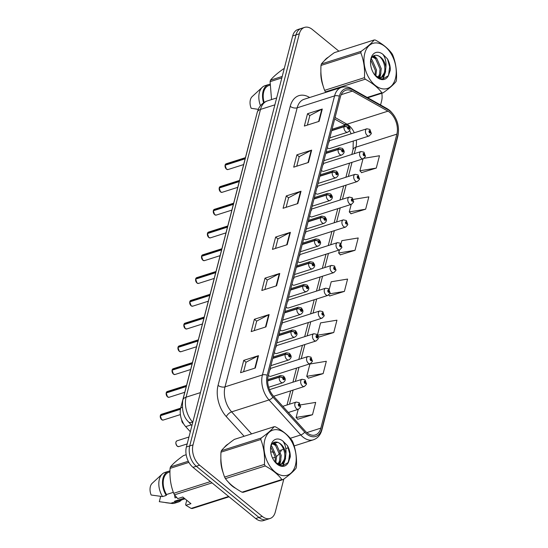<?xml version="1.0" encoding="UTF-8"?>
<svg xmlns="http://www.w3.org/2000/svg" width="548" height="548" viewBox="0 0 548 548"><rect width="100%" height="100%" fill="white"/><g stroke="black" fill="none" stroke-linecap="round" stroke-linejoin="round"><path stroke-width="0.82" d="M323.464 164.64A3.781 2.418 72.3 0 0 322.964 164.304M321.402 170.353A3.781 2.418 72.3 0 0 321.868 170.805A3.781 2.418 72.3 0 0 323.813 171.319L363.283 158.749A3.781 2.418 -107.7 0 1 361.338 158.228A3.781 2.418 -107.7 0 1 359.563 154.461A3.781 2.418 -107.7 0 1 360.988 151.543L363.995 152.166L365.42 156.303A2.521 1.295 -167.7 0 0 364.804 155.18A1.26 0.808 72.3 0 0 364.242 153.529A1.26 0.808 72.3 0 0 363.16 153.892A1.26 0.808 72.3 0 0 363.708 155.584A1.26 0.808 72.3 0 0 364.783 155.269L363.872 154.968L364.297 154.844M317.573 187.409A3.781 2.418 72.3 0 0 317.08 187.08M315.511 193.129A3.781 2.418 72.3 0 0 315.977 193.574A3.781 2.418 72.3 0 0 317.922 194.095L357.392 181.518A3.781 2.418 -107.7 0 1 355.447 181.004A3.781 2.418 -107.7 0 1 353.672 177.237A3.781 2.418 -107.7 0 1 355.097 174.319L358.104 174.942L359.529 179.08A2.521 1.295 -167.7 0 0 358.913 177.956A1.26 0.808 72.3 0 0 358.351 176.305A1.26 0.808 72.3 0 0 357.269 176.668A1.26 0.808 72.3 0 0 357.823 178.36A1.26 0.808 72.3 0 0 358.892 178.045L357.981 177.744L358.406 177.614M311.682 210.185A3.781 2.418 72.3 0 0 311.189 209.85M309.62 215.898A3.781 2.418 72.3 0 0 310.086 216.35A3.781 2.418 72.3 0 0 312.031 216.871L351.501 204.294A3.781 2.418 -107.7 0 1 349.556 203.774A3.781 2.418 -107.7 0 1 347.788 200.006A3.781 2.418 -107.7 0 1 349.206 197.095L352.213 197.712L353.645 201.849A2.521 1.295 -167.7 0 0 353.022 200.726A1.26 0.808 72.3 0 0 352.46 199.082A1.26 0.808 72.3 0 0 351.384 199.438A1.26 0.808 72.3 0 0 351.932 201.137A1.26 0.808 72.3 0 0 353.001 200.815L352.09 200.52L352.522 200.39M305.791 232.962A3.781 2.418 72.3 0 0 305.298 232.626M303.736 238.675A3.781 2.418 72.3 0 0 304.195 239.127A3.781 2.418 72.3 0 0 306.14 239.64L345.61 227.071A3.781 2.418 -107.7 0 1 343.665 226.55A3.781 2.418 -107.7 0 1 341.897 222.783A3.781 2.418 -107.7 0 1 343.315 219.864L346.322 220.488L347.754 224.625A2.521 1.295 -167.7 0 0 347.137 223.502A1.26 0.808 72.3 0 0 346.576 221.851A1.26 0.808 72.3 0 0 345.493 222.214A1.26 0.808 72.3 0 0 346.041 223.906A1.26 0.808 72.3 0 0 347.11 223.591L346.199 223.289L346.158 222.399L347.137 223.502M299.9 255.731A3.781 2.418 72.3 0 0 299.407 255.402M297.845 261.444A3.781 2.418 72.3 0 0 298.311 261.896A3.781 2.418 72.3 0 0 300.249 262.417L339.719 249.84A3.781 2.418 -107.7 0 1 337.774 249.326A3.781 2.418 -107.7 0 1 336.006 245.559A3.781 2.418 -107.7 0 1 337.424 242.641L340.431 243.264L341.863 247.395A2.521 1.295 -167.7 0 0 341.246 246.271A1.26 0.808 72.3 0 0 340.685 244.627A1.26 0.808 72.3 0 0 339.602 244.983A1.26 0.808 72.3 0 0 340.15 246.682A1.26 0.808 72.3 0 0 341.219 246.367L340.315 246.066L340.267 245.175L341.246 246.271M294.016 278.507A3.781 2.418 72.3 0 0 293.516 278.172M291.954 284.22A3.781 2.418 72.3 0 0 292.42 284.672A3.781 2.418 72.3 0 0 294.365 285.186L333.835 272.616A3.781 2.418 -107.7 0 1 331.889 272.096A3.781 2.418 -107.7 0 1 330.115 268.328A3.781 2.418 -107.7 0 1 331.54 265.41L334.547 266.033L335.972 270.171A2.521 1.295 -167.7 0 0 335.355 269.047A1.26 0.808 72.3 0 0 334.794 267.397A1.26 0.808 72.3 0 0 333.711 267.76A1.26 0.808 72.3 0 0 334.259 269.452A1.26 0.808 72.3 0 0 335.335 269.137L334.424 268.835L334.849 268.712M288.125 301.277A3.781 2.418 72.3 0 0 287.632 300.948M286.063 306.996A3.781 2.418 72.3 0 0 286.529 307.442A3.781 2.418 72.3 0 0 288.474 307.962L327.944 295.386A3.781 2.418 -107.7 0 1 325.998 294.872A3.781 2.418 -107.7 0 1 324.224 291.104A3.781 2.418 -107.7 0 1 325.649 288.186L328.656 288.81L330.081 292.947A2.521 1.295 -167.7 0 0 329.464 291.824A1.26 0.808 72.3 0 0 328.903 290.173A1.26 0.808 72.3 0 0 327.82 290.536A1.26 0.808 72.3 0 0 328.375 292.228A1.26 0.808 72.3 0 0 329.444 291.913L328.533 291.611L328.958 291.481M282.234 324.053A3.781 2.418 72.3 0 0 281.741 323.717M280.179 329.766A3.781 2.418 72.3 0 0 280.638 330.218A3.781 2.418 72.3 0 0 282.583 330.739L322.053 318.162A3.781 2.418 -107.7 0 1 320.107 317.641A3.781 2.418 -107.7 0 1 318.34 313.874A3.781 2.418 -107.7 0 1 319.758 310.963L322.765 311.579L324.197 315.716A2.521 1.295 -167.7 0 0 323.573 314.593A1.26 0.808 72.3 0 0 323.012 312.942A1.26 0.808 72.3 0 0 321.936 313.305A1.26 0.808 72.3 0 0 322.484 315.004A1.26 0.808 72.3 0 0 323.553 314.682L322.642 314.388L323.073 314.257M276.343 346.822A3.781 2.418 72.3 0 0 275.85 346.494M274.288 352.542A3.781 2.418 72.3 0 0 274.747 352.994A3.781 2.418 72.3 0 0 276.692 353.508L316.162 340.938A3.781 2.418 -107.7 0 1 314.216 340.418A3.781 2.418 -107.7 0 1 312.449 336.65A3.781 2.418 -107.7 0 1 313.867 333.732L316.874 334.355L318.306 338.493A2.521 1.295 -167.7 0 0 317.689 337.369A1.26 0.808 72.3 0 0 317.128 335.719A1.26 0.808 72.3 0 0 316.045 336.082A1.26 0.808 72.3 0 0 316.593 337.774A1.26 0.808 72.3 0 0 317.662 337.458L316.751 337.157L316.71 336.267L317.689 337.369M270.452 369.599A3.781 2.418 72.3 0 0 269.959 369.27M268.397 375.312A3.781 2.418 72.3 0 0 268.863 375.764A3.781 2.418 72.3 0 0 270.801 376.284L310.271 363.708A3.781 2.418 -107.7 0 1 308.325 363.194A3.781 2.418 -107.7 0 1 306.558 359.426A3.781 2.418 -107.7 0 1 307.976 356.508L310.983 357.132L312.415 361.262A2.521 1.295 -167.7 0 0 311.798 360.139A1.26 0.808 72.3 0 0 311.237 358.495A1.26 0.808 72.3 0 0 310.154 358.851A1.26 0.808 72.3 0 0 310.702 360.55A1.26 0.808 72.3 0 0 311.771 360.228L310.867 359.933L310.819 359.043L311.798 360.139M329.348 141.864A3.781 2.418 72.3 0 0 328.855 141.535M327.293 147.576A3.781 2.418 72.3 0 0 327.759 148.029A3.781 2.418 72.3 0 0 329.697 148.549L369.167 135.972A3.781 2.418 -107.7 0 1 367.222 135.459A3.781 2.418 -107.7 0 1 365.454 131.691A3.781 2.418 -107.7 0 1 366.872 128.773L369.879 129.397L371.311 133.527A2.521 1.295 -167.7 0 0 370.695 132.404A1.26 0.808 72.3 0 0 370.133 130.76A1.26 0.808 72.3 0 0 369.051 131.116A1.26 0.808 72.3 0 0 369.599 132.815A1.26 0.808 72.3 0 0 370.667 132.5L369.763 132.198L370.188 132.068M190.327 431.742L185.683 426.625A15.118 9.679 -107.7 0 1 180.737 407.87L252.258 131.315A15.118 9.679 -107.7 0 1 252.676 129.986M328.327 57.218A24.187 15.481 72.3 0 0 324.45 60.636A24.187 15.481 72.3 0 1 328.327 57.218M320.895 71.61A24.187 15.481 72.3 0 0 323.149 85.968A24.187 15.481 72.3 0 1 320.895 71.61M228.311 443.955A24.187 15.481 72.3 0 0 224.433 447.38A24.187 15.481 72.3 0 1 228.311 443.955M220.878 458.347A24.187 15.481 72.3 0 0 223.132 472.705A24.187 15.481 72.3 0 1 220.878 458.347M228.372 482.13A24.187 15.481 72.3 0 0 232.194 486.042A24.187 15.481 72.3 0 0 235.729 488.357A24.187 15.481 72.3 0 1 232.194 486.042A24.187 15.481 72.3 0 1 228.372 482.13M389.834 112.45A16.125 10.323 -107.7 0 1 396.875 134.137L320.847 428.132A16.125 10.323 -107.7 0 1 315.292 434.968A16.125 10.323 -107.7 0 1 305.236 431.07L273.486 396.074A16.125 10.323 -107.7 0 1 268.205 376.065L340.37 97.023A16.125 10.323 -107.7 0 1 345.918 90.194A16.125 10.323 -107.7 0 1 352.35 91.126L387.97 111.162A16.125 10.323 -107.7 0 1 389.834 112.45M390.162 111.169A17.687 11.323 72.3 0 0 388.121 109.764L352.494 89.721A17.687 11.323 72.3 0 0 339.356 96.201L267.191 375.236A17.687 11.323 72.3 0 0 272.979 397.184L304.736 432.187A17.687 11.323 72.3 0 0 321.854 428.961L397.889 134.966A17.687 11.323 72.3 0 0 390.162 111.169M338.911 51.197L312.319 29.469A15.118 9.679 72.3 0 0 304.537 27.4L297.9 29.517A15.118 9.679 72.3 0 0 292.694 35.921L186.382 446.99A15.118 9.679 72.3 0 0 192.985 467.328L255.663 518.531L258.978 517.47A15.118 9.679 72.3 0 0 266.76 519.545A15.118 9.679 72.3 0 1 258.978 517.47L196.307 466.266L258.978 517.47L262.3 516.415A15.118 9.679 72.3 0 0 270.075 518.483A15.118 9.679 72.3 0 0 275.281 512.079L283.83 479.034M186.382 446.99L189.704 445.935A15.118 9.679 72.3 0 0 196.307 466.266A15.118 9.679 72.3 0 1 189.704 445.935L296.016 34.86L189.704 445.935L193.026 444.88A15.118 9.679 72.3 0 0 199.63 465.211L262.3 516.415M301.222 28.455A15.118 9.679 72.3 0 0 296.016 34.86A15.118 9.679 72.3 0 1 301.222 28.455M297.783 419.261L312.497 414.726L315.689 402.39L300.585 404.89M308.414 378.154L323.128 373.62L326.32 361.283L309.942 363.995L306.75 376.325L308.524 378.271M319.046 337.047L333.759 332.513L336.952 320.176L320.573 322.888L317.456 334.944M361.57 172.62L376.284 168.078L379.476 155.748L364.194 158.276M350.939 213.727L365.653 209.185L368.845 196.855L353.426 199.404M340.308 254.834L355.022 250.292L358.214 237.962L341.836 240.668L341.014 243.853M329.677 295.941L344.391 291.406L347.583 279.069L331.204 281.775L329.232 289.399M287.981 462.992L290.193 454.415M380.565 104.969L381.593 101.01A15.118 9.679 72.3 0 0 381.798 93.27M304.537 27.4A15.118 9.679 72.3 0 0 299.338 33.805L193.026 444.88M265.944 326.896L251.19 331.595L254.375 319.265L269.13 314.559L265.944 326.896M255.313 368.003L240.558 372.702L243.744 360.372L258.498 355.673L255.313 368.003M297.838 203.575L283.083 208.274L286.268 195.937L301.023 191.238L297.838 203.575M308.469 162.461L293.714 167.167L296.9 154.831L311.654 150.131L308.469 162.461M319.1 121.355L304.346 126.061L307.531 113.724L322.286 109.025L319.1 121.355M276.576 285.789L261.821 290.488L265.006 278.158L279.761 273.452L276.576 285.789M287.207 244.682L272.452 249.381L275.637 237.051L290.392 232.345L287.207 244.682M275.637 237.051L277.946 238.935M275.493 248.408L277.966 238.859L289.919 232.544A4.028 2.171 14.5 0 1 290.392 232.345M265.006 278.158L267.314 280.042M264.862 289.515L267.335 279.973L279.288 273.651A4.028 2.171 14.5 0 1 279.761 273.452M307.531 113.724L309.839 115.607M307.387 125.088L309.86 115.539L321.813 109.223A4.028 2.171 14.5 0 1 322.286 109.025M296.9 154.831L299.208 156.721M296.756 166.195L299.229 156.646L311.182 150.33A4.028 2.171 14.5 0 1 311.654 150.131M286.268 195.937L288.577 197.828M286.125 207.302L288.597 197.753L300.551 191.437A4.028 2.171 14.5 0 1 301.023 191.238M243.744 360.372L246.052 362.255M243.6 371.729L246.073 362.187L258.026 355.864A4.028 2.171 14.5 0 1 258.498 355.673M254.375 319.265L256.683 321.149M254.231 330.622L256.704 321.08L268.657 314.758A4.028 2.171 14.5 0 1 269.13 314.559M344.391 291.406L329.773 293.817M328.793 294.961L329.786 296.057M355.022 250.292L338.643 253.005L339.438 249.929M338.643 253.005L340.418 254.95M365.653 209.185L349.275 211.898L351.22 204.383M349.275 211.898L351.049 213.843M376.284 168.078L359.906 170.791L362.995 158.838M359.906 170.791L361.68 172.736M333.759 332.513L317.628 335.177M318.046 335.945L319.155 337.164M323.128 373.62L306.75 376.325M312.497 414.726L296.119 417.432L298.215 409.342M296.119 417.432L297.893 419.378M255.663 518.531A15.118 9.679 72.3 0 0 263.437 520.6L270.075 518.483M369.763 132.198L369.715 131.308L370.695 132.404M370.667 132.5A2.521 1.418 16.8 0 1 371.236 133.815L369.167 135.972M369.742 132.178L370.195 132.034M225.139 164.989L226.18 163.784A3.021 1.939 72.3 0 0 225.166 164.955L225.255 165.126M225.098 165.243L245.155 158.79M331.656 130.698L344.055 126.746A2.521 1.295 12.3 0 1 347.555 127.403A1.26 0.808 72.3 0 0 348.117 129.054A1.26 0.808 72.3 0 0 349.199 128.691A1.26 0.808 72.3 0 0 348.644 126.999A1.26 0.808 72.3 0 0 347.576 127.314L348.487 127.616L348.535 128.506L347.555 127.403M347.576 127.314A2.521 1.418 -163.2 0 0 344.123 126.478A3.781 2.418 -107.7 0 1 345.391 125.013L332.026 129.266M331.725 130.431L344.123 126.478M225.166 164.955L245.209 158.571M363.872 154.968L363.824 154.077L364.804 155.18M364.783 155.269A2.521 1.418 16.8 0 1 365.345 156.584L363.283 158.749M363.851 154.954L364.31 154.81M357.981 177.744L357.933 176.853L358.913 177.956M358.892 178.045A2.521 1.418 16.8 0 1 359.461 179.36L357.392 181.518M357.96 177.723L358.419 177.579M352.09 200.52L352.042 199.623L353.022 200.726M353.001 200.815A2.521 1.418 16.8 0 1 353.57 202.13L351.501 204.294M352.069 200.5L352.528 200.356M346.213 223.296L346.631 223.166M347.11 223.591A2.521 1.418 16.8 0 1 347.679 224.906L345.61 227.071M346.178 223.276L346.637 223.125M219.248 187.759L220.289 186.56A3.021 1.939 72.3 0 0 219.275 187.731L219.371 187.902M219.207 188.012L239.264 181.559M325.765 153.474L338.164 149.522A2.521 1.295 12.3 0 1 341.664 150.179A1.26 0.808 72.3 0 0 342.226 151.823A1.26 0.808 72.3 0 0 343.308 151.467A1.26 0.808 72.3 0 0 342.76 149.768A1.26 0.808 72.3 0 0 341.685 150.09L342.596 150.385L342.644 151.275L341.664 150.179M341.685 150.09A2.521 1.418 -163.2 0 0 338.239 149.255A3.781 2.418 -107.7 0 1 339.5 147.782L326.135 152.043M325.841 153.2L338.239 149.255M219.275 187.731L239.318 181.347M213.357 210.535L214.398 209.329A3.021 1.939 72.3 0 0 213.391 210.507L213.48 210.672M213.323 210.788L233.373 204.336M319.881 176.244L332.28 172.298A2.521 1.295 12.3 0 1 335.773 172.949A1.26 0.808 72.3 0 0 336.335 174.6A1.26 0.808 72.3 0 0 337.417 174.237A1.26 0.808 72.3 0 0 336.869 172.545A1.26 0.808 72.3 0 0 335.801 172.86L336.705 173.161L336.753 174.052L335.773 172.949M335.801 172.86A2.521 1.418 -163.2 0 0 332.348 172.024A3.781 2.418 -107.7 0 1 333.609 170.558L320.251 174.812M319.95 175.976L332.348 172.024M213.391 210.507L233.427 204.123M207.466 233.304L208.507 232.105A3.021 1.939 72.3 0 0 207.5 233.277L207.589 233.448M207.432 233.564L227.482 227.112M313.99 199.02L326.389 195.067A2.521 1.295 12.3 0 1 329.882 195.725A1.26 0.808 72.3 0 0 330.444 197.376A1.26 0.808 72.3 0 0 331.526 197.013A1.26 0.808 72.3 0 0 330.978 195.314A1.26 0.808 72.3 0 0 329.91 195.636L330.821 195.931L330.869 196.828L329.882 195.725M329.91 195.636A2.521 1.418 -163.2 0 0 326.457 194.8A3.781 2.418 -107.7 0 1 327.718 193.334L314.36 197.588M314.059 198.753L326.457 194.8M207.5 233.277L227.536 226.893M364.763 53.409A23.68 15.159 72.3 0 0 375.106 85.262A23.68 15.159 72.3 0 0 395.45 78.474A23.68 15.159 72.3 0 0 385.1 46.621A23.68 15.159 72.3 0 0 364.763 53.409M367.201 97.448L381.86 92.783A27.208 17.42 72.3 0 0 383.052 92.872C389.183 88.509 393.519 84.728 396.046 81.536A27.208 17.42 72.3 0 0 396.238 80.816A27.208 17.42 72.3 0 0 396.423 80.083C396.992 71.178 395.786 62.869 392.8 55.17A27.208 17.42 72.3 0 0 391.984 53.629C388.217 48.519 382.682 43.998 375.366 40.052A27.208 17.42 72.3 0 0 374.181 39.963L334.376 52.642C328.273 56.971 323.943 60.753 321.381 63.979L361.187 51.293A27.208 17.42 72.3 0 0 360.988 52.012A27.208 17.42 72.3 0 0 360.81 52.752L321.005 65.431C320.416 74.268 321.628 82.577 324.622 90.345A27.208 17.42 72.3 0 0 325.437 91.886L365.242 79.207A27.208 17.42 72.3 0 1 364.434 77.658C365.016 68.822 363.81 60.52 360.81 52.752M381.86 92.783C378.093 87.673 372.558 83.152 365.242 79.207M321.381 63.979A27.208 17.42 72.3 0 0 321.183 64.698A27.208 17.42 72.3 0 0 321.005 65.431M375.798 76.117L376.538 70.103L372.071 59.876L371.092 59.081M375.01 75.268L375.366 70.48L370.777 60.136M378.271 78.035L380.613 74.254L381.223 68.61L376.757 58.383L372.777 56.444M377.764 77.72L379.442 74.624L380.052 68.986L375.586 58.759L372.332 56.917M378.339 78.076L380.75 77.823L382.696 76.768L385.299 72.761L385.908 67.116C384.504 60.383 381.442 56.465 376.736 55.369L376.538 55.348C373.722 55.033 371.818 56.56 370.825 59.931L370.599 60.992M380.154 77.98L381.524 77.138L384.127 73.131C386.683 66.287 381.785 55.732 376.736 55.369M378.894 78.371L380.75 77.823M370.982 58.492A14.077 9.015 72.3 0 0 370.585 60.801A14.077 9.015 72.3 0 0 375.312 75.638A14.077 9.015 72.3 0 0 388.402 75.638L390.306 70.137C390.354 66.246 389.416 62.513 387.491 58.937L382.881 54.3A14.077 9.015 72.3 0 0 370.982 58.492M375.106 75.391L382.367 79.268L388.402 75.638M382.881 54.3C385.36 57.766 386.374 62.04 385.908 67.116M383.052 92.872L367.735 97.749M324.622 90.345L364.434 77.658M361.187 51.293C367.283 46.964 371.619 43.182 374.181 39.963M379.291 78.097L380.011 75.713M374.62 56.917L373.462 55.917M382.49 79.275L384.696 74.22M388.498 75.494L389.676 66.829L387.491 58.937M371.784 59.616L371.167 58.896M379.545 78.665L379.778 78.131M379.819 78.042L380.942 73.069M376.462 58.129L373.948 55.656M382.949 79.255L385.628 71.576M264.746 440.147A23.68 15.159 72.3 0 0 275.089 471.999A23.68 15.159 72.3 0 0 295.427 465.211A23.68 15.159 72.3 0 0 285.083 433.358A23.68 15.159 72.3 0 0 264.746 440.147M283.028 479.61C289.166 475.246 293.495 471.472 296.03 468.273A27.208 17.42 72.3 0 0 296.221 467.554A27.208 17.42 72.3 0 0 296.399 466.821C296.975 457.916 295.769 449.607 292.783 441.907A27.208 17.42 72.3 0 0 291.968 440.366C288.2 435.256 282.665 430.735 275.349 426.789A27.208 17.42 72.3 0 0 274.164 426.7L234.359 439.38C228.256 443.716 223.927 447.49 221.365 450.716L261.17 438.037A27.208 17.42 72.3 0 0 260.971 438.756A27.208 17.42 72.3 0 0 260.793 439.489L220.988 452.169C220.399 461.012 221.611 469.314 224.605 477.082A27.208 17.42 72.3 0 0 225.42 478.623C229.16 483.706 234.695 488.234 242.038 492.2A27.208 17.42 72.3 0 0 243.223 492.289L283.028 479.61A27.208 17.42 72.3 0 1 281.843 479.521C278.076 474.41 272.534 469.889 265.225 465.944L225.42 478.623M224.605 477.082L264.417 464.396C264.999 455.559 263.794 447.257 260.793 439.489M264.417 464.396A27.208 17.42 72.3 0 0 265.225 465.944M221.365 450.716A27.208 17.42 72.3 0 0 221.166 451.436A27.208 17.42 72.3 0 0 220.988 452.169M275.781 462.861L276.521 456.84L272.055 446.62L271.075 445.819M274.986 462.005L275.349 457.217L270.753 446.873M278.254 464.773L280.597 460.991L281.206 455.354L276.74 445.127L272.76 443.181M277.747 464.457L279.425 461.361L280.035 455.724L275.569 445.497L272.315 443.654M278.322 464.814L280.734 464.567L282.679 463.505L285.282 459.498L285.892 453.854C284.487 447.12 281.425 443.202 276.719 442.106L276.521 442.085C273.705 441.77 271.801 443.298 270.808 446.668L270.582 447.73M280.138 464.718L281.508 463.875L284.111 459.875C286.666 453.025 281.768 442.476 276.719 442.106M278.877 465.108L280.734 464.567M270.965 445.229A14.077 9.015 72.3 0 0 270.568 447.538A14.077 9.015 72.3 0 0 275.295 462.375A14.077 9.015 72.3 0 0 288.385 462.375L290.289 456.874C290.337 452.984 289.399 449.25 287.474 445.682L282.864 441.037A14.077 9.015 72.3 0 0 270.965 445.229M275.089 462.128L282.35 466.012L288.385 462.375M282.864 441.037C285.344 444.503 286.357 448.778 285.892 453.854M242.038 492.2L281.843 479.521M261.17 438.037C267.266 433.701 271.603 429.927 274.164 426.7M279.268 464.834L279.994 462.45M274.603 443.654L273.445 442.661M282.473 466.012L284.679 460.957M288.481 462.238L289.659 453.566L287.474 445.682M271.76 446.36L271.15 445.634M279.528 465.403L279.761 464.875M279.802 464.779L280.925 459.806M276.445 444.866L273.932 442.394M282.932 465.992L285.611 458.313M281.836 77.912L270.096 81.652L271.541 99.578M284.241 68.616L283.467 68.863C277.37 73.192 273.041 76.973 270.472 80.193L282.213 76.453M270.472 80.193A27.208 17.42 72.3 0 0 270.096 81.652M269.979 85.159L268.91 85.502A15.118 9.679 72.3 0 0 264.15 102.414M269.993 84.255A16.125 10.323 72.3 0 0 268.609 84.543A16.125 10.323 72.3 0 0 263.588 102.784M268.609 84.543L264.917 85.714A16.125 10.323 72.3 0 0 262.314 87.248A16.125 10.323 72.3 0 0 260.499 105.682M262.314 87.248L252.217 96.551A10.076 6.453 72.3 0 0 251.162 108.278L258.266 109.353M212.035 482.891L174.517 494.844L177.73 498.618L182.785 497.009L190.944 503.674L185.888 505.29L191.129 508.421A27.208 17.42 72.3 0 0 192.321 508.51L229.064 496.803M185.888 505.29L185.662 504.489L186.752 500.255M184.183 498.153L174.668 501.187A15.118 9.679 72.3 0 0 178.073 501.043L185.019 498.831M174.668 501.187L174.435 502.084A16.125 10.323 72.3 0 0 178.381 502.009A16.125 10.323 72.3 0 0 181.498 499.954M174.435 502.084L170.743 503.263A16.125 10.323 72.3 0 0 171.675 503.434A16.125 10.323 72.3 0 0 174.689 503.18L178.381 502.009M170.743 503.263L159.304 501.68L160.68 496.378M174.531 494.837L175.038 497.885L176.593 497.392M191.129 508.421L228.653 496.467M188.916 462.389L170.079 468.389C169.496 477.226 170.702 485.528 173.702 493.296L210.453 481.589M173.702 493.296A27.208 17.42 72.3 0 0 174.517 494.844M186.183 454.73L183.45 455.6C177.353 459.93 173.024 463.711 170.455 466.93L188.3 461.252M170.455 466.93A27.208 17.42 72.3 0 0 170.079 468.389M169.962 471.897L168.894 472.239A15.118 9.679 72.3 0 0 166.503 494.522L173.353 492.337M169.976 470.992A16.125 10.323 72.3 0 0 168.592 471.28A16.125 10.323 72.3 0 0 166.27 495.419L166.503 494.522M168.592 471.28L164.9 472.451A16.125 10.323 72.3 0 0 162.297 473.986A16.125 10.323 72.3 0 0 162.585 496.591L166.27 495.419M162.297 473.986L152.2 483.288A10.076 6.453 72.3 0 0 151.145 495.015L162.585 496.591M340.322 246.073L340.74 245.936M341.219 246.367A2.521 1.418 16.8 0 1 341.788 247.682L339.719 249.84M340.294 246.045L340.746 245.901M334.862 268.678L334.403 268.821L334.636 268.013L335.355 269.047M335.335 269.137A2.521 1.418 16.8 0 1 335.897 270.452L333.835 272.616M328.971 291.447L328.512 291.591L328.485 290.721L329.464 291.824M329.444 291.913A2.521 1.418 16.8 0 1 330.012 293.228L327.944 295.386M201.575 256.08L202.623 254.875A3.021 1.939 72.3 0 0 201.609 256.053L201.698 256.217M201.541 256.334L221.591 249.881M308.099 221.789L320.498 217.844A2.521 1.295 12.3 0 1 323.998 218.494A1.26 0.808 72.3 0 0 324.56 220.145A1.26 0.808 72.3 0 0 325.642 219.782A1.26 0.808 72.3 0 0 325.087 218.09A1.26 0.808 72.3 0 0 324.019 218.405L324.93 218.707L324.978 219.597L323.998 218.494M324.019 218.405A2.521 1.418 -163.2 0 0 320.566 217.577A3.781 2.418 -107.7 0 1 321.834 216.104L308.469 220.365M308.168 221.522L320.566 217.577M201.609 256.053L221.645 249.669M195.691 278.85L196.732 277.651A3.021 1.939 72.3 0 0 195.718 278.822L195.807 278.994M195.65 279.11L215.707 272.657M302.208 244.566L314.607 240.613A2.521 1.295 12.3 0 1 318.107 241.271A1.26 0.808 72.3 0 0 318.669 242.922A1.26 0.808 72.3 0 0 319.751 242.559A1.26 0.808 72.3 0 0 319.196 240.867A1.26 0.808 72.3 0 0 318.128 241.182L319.039 241.483L319.087 242.374L318.107 241.271M318.128 241.182A2.521 1.418 -163.2 0 0 314.675 240.346A3.781 2.418 -107.7 0 1 315.943 238.88L302.578 243.134M302.277 244.298L314.675 240.346M195.718 278.822L215.761 272.438M189.8 301.626L190.841 300.427A3.021 1.939 72.3 0 0 189.827 301.599L189.923 301.77M189.759 301.88L209.816 295.427M296.317 267.342L308.716 263.389A2.521 1.295 12.3 0 1 312.216 264.047A1.26 0.808 72.3 0 0 312.778 265.691A1.26 0.808 72.3 0 0 313.86 265.335A1.26 0.808 72.3 0 0 313.312 263.636A1.26 0.808 72.3 0 0 312.237 263.951L313.148 264.252L313.196 265.143L312.216 264.047M312.237 263.951A2.521 1.418 -163.2 0 0 308.791 263.122A3.781 2.418 -107.7 0 1 310.052 261.649L296.687 265.91M296.393 267.068L308.791 263.122M189.827 301.599L209.87 295.214M323.08 314.223L322.621 314.367L322.854 313.566L323.573 314.593M323.553 314.682A2.521 1.418 16.8 0 1 324.121 315.997L322.053 318.162M316.765 337.164L317.182 337.034M317.662 337.458A2.521 1.418 16.8 0 1 318.23 338.774L316.162 340.938M316.73 337.143L317.189 336.993M310.874 359.94L311.291 359.803M311.771 360.228A2.521 1.418 16.8 0 1 312.339 361.55L310.271 363.708M310.846 359.913L311.298 359.769M306.483 384.169A2.521 1.295 -167.7 0 0 306.524 384.038A2.521 1.295 -167.7 0 0 305.907 382.915A1.26 0.808 72.3 0 0 305.346 381.264A1.26 0.808 72.3 0 0 304.263 381.627A1.26 0.808 72.3 0 0 304.818 383.319A1.26 0.808 72.3 0 0 305.887 383.004L304.976 382.703L304.928 381.812L305.907 382.915M304.983 382.71L305.4 382.579M305.887 383.004A2.521 1.418 16.8 0 1 306.448 384.319L304.387 386.484A3.781 2.418 -107.7 0 1 302.441 385.963A3.781 2.418 -107.7 0 1 300.667 382.196A3.781 2.418 -107.7 0 1 302.092 379.278L305.099 379.901L306.524 384.038M304.955 382.689L305.414 382.545M300.592 406.945A2.521 1.295 -167.7 0 0 300.633 406.815A2.521 1.295 -167.7 0 0 300.016 405.691A1.26 0.808 72.3 0 0 299.455 404.04A1.26 0.808 72.3 0 0 298.372 404.403A1.26 0.808 72.3 0 0 298.927 406.095A1.26 0.808 72.3 0 0 299.996 405.78L299.085 405.479L299.037 404.588L300.016 405.691M299.092 405.486L299.509 405.349M299.996 405.78A2.521 1.418 16.8 0 1 300.564 407.096L298.496 409.253A3.781 2.418 -107.7 0 1 296.55 408.74A3.781 2.418 -107.7 0 1 294.776 404.972A3.781 2.418 -107.7 0 1 296.201 402.054L299.208 402.677L300.633 406.815M299.064 405.458L299.523 405.315M183.909 324.402L184.95 323.197A3.021 1.939 72.3 0 0 183.943 324.375L184.032 324.539M183.875 324.656L203.924 318.203M290.433 290.111L302.832 286.166A2.521 1.295 12.3 0 1 306.325 286.816A1.26 0.808 72.3 0 0 306.887 288.467A1.26 0.808 72.3 0 0 307.969 288.104A1.26 0.808 72.3 0 0 307.421 286.412A1.26 0.808 72.3 0 0 306.353 286.727L307.257 287.029L307.305 287.919L306.325 286.816M306.353 286.727A2.521 1.418 -163.2 0 0 302.9 285.892A3.781 2.418 -107.7 0 1 304.161 284.426L290.803 288.68M290.502 289.844L302.9 285.892M183.943 324.375L203.979 317.991M178.018 347.172L179.059 345.973A3.021 1.939 72.3 0 0 178.052 347.144L178.141 347.316M177.984 347.432L198.034 340.979M284.542 312.887L296.941 308.935A2.521 1.295 12.3 0 1 300.434 309.593A1.26 0.808 72.3 0 0 300.996 311.237A1.26 0.808 72.3 0 0 302.078 310.88A1.26 0.808 72.3 0 0 301.53 309.182A1.26 0.808 72.3 0 0 300.462 309.504L301.373 309.798L301.421 310.695L300.434 309.593M300.462 309.504A2.521 1.418 -163.2 0 0 297.009 308.668A3.781 2.418 -107.7 0 1 298.27 307.202L284.912 311.456M284.611 312.62L297.009 308.668M178.052 347.144L198.088 340.76M172.127 369.948L173.175 368.742A3.021 1.939 72.3 0 0 172.161 369.921L172.25 370.085M172.093 370.201L192.143 363.749M278.651 335.657L291.05 331.711A2.521 1.295 12.3 0 1 294.55 332.362A1.26 0.808 72.3 0 0 295.112 334.013A1.26 0.808 72.3 0 0 296.194 333.65A1.26 0.808 72.3 0 0 295.639 331.958A1.26 0.808 72.3 0 0 294.571 332.273L295.482 332.574L295.53 333.465L294.55 332.362M294.571 332.273A2.521 1.418 -163.2 0 0 291.118 331.444A3.781 2.418 -107.7 0 1 292.385 329.971L279.021 334.232M278.72 335.39L291.118 331.444M172.161 369.921L192.197 363.536M166.243 392.717L167.284 391.519A3.021 1.939 72.3 0 0 166.27 392.69L166.359 392.861M166.202 392.978L186.258 386.525M272.76 358.433L285.159 354.481A2.521 1.295 12.3 0 1 288.659 355.138A1.26 0.808 72.3 0 0 289.221 356.789A1.26 0.808 72.3 0 0 290.303 356.426A1.26 0.808 72.3 0 0 289.748 354.734A1.26 0.808 72.3 0 0 288.68 355.049L289.591 355.351L289.639 356.241L288.659 355.138M288.68 355.049A2.521 1.418 -163.2 0 0 285.227 354.214A3.781 2.418 -107.7 0 1 286.494 352.748L273.13 357.001M272.829 358.166L285.227 354.214M166.27 392.69L186.313 386.306M160.352 415.494L161.393 414.295A3.021 1.939 72.3 0 0 160.379 415.466L160.475 415.637M160.311 415.747L180.443 409.274M267.664 380.956L279.268 377.257A2.521 1.295 12.3 0 1 282.768 377.915A1.26 0.808 72.3 0 0 283.33 379.559A1.26 0.808 72.3 0 0 284.412 379.202A1.26 0.808 72.3 0 0 283.864 377.504A1.26 0.808 72.3 0 0 282.789 377.819L283.7 378.12L283.748 379.01L282.768 377.915M282.789 377.819A2.521 1.418 -163.2 0 0 279.343 376.99A3.781 2.418 -107.7 0 1 280.603 375.517L267.684 379.634M267.664 380.709L279.343 376.99M160.379 415.466L180.477 409.061M182.272 407.376L180.737 407.87M191.218 424.864L185.683 426.625M396.875 134.137L355.933 147.179A16.125 10.323 72.3 0 0 356.316 140.069M354.275 132.787A16.125 10.323 72.3 0 0 348.891 125.492A16.125 10.323 72.3 0 0 347.021 124.211L335.075 117.484M281.473 449.97A25.194 16.125 -107.7 0 1 280.562 451.833M279.658 453.258A25.194 16.125 -107.7 0 1 276.48 456.402M275.336 457.073A25.194 16.125 -107.7 0 1 272.52 458.025M270.671 451.744A20.153 12.905 72.3 0 0 274.171 452.093M321.854 428.961A5.042 2.713 14.5 0 1 321.895 429.872L397.93 135.877C399.739 125.862 396.971 117.361 389.635 110.374L387.169 108.689A5.042 3.192 119.4 0 1 388.121 109.764M267.191 375.236A5.042 2.713 -165.5 0 0 262.417 374.942L334.581 95.9A5.042 2.713 14.5 0 1 339.356 96.201M272.979 397.184A5.042 2.247 137.8 0 1 269.02 399.951A20.153 12.905 -107.7 0 1 262.417 374.942L225.016 386.861A20.153 12.905 72.3 0 0 231.619 411.87L251.594 433.893M387.169 108.689L351.549 88.646A5.042 3.192 119.4 0 1 352.494 89.721M290.228 106.326A5.042 2.713 14.5 0 0 297.18 107.819L334.581 95.9A20.153 12.905 -107.7 0 1 341.52 87.365L304.119 99.284A20.153 12.905 72.3 0 0 297.18 107.819L225.016 386.861A5.042 2.713 14.5 0 1 218.063 385.367L290.228 106.326A25.194 16.125 -107.7 0 1 308.949 97.106L309.675 97.51M304.736 432.187A5.042 2.247 137.8 0 1 300.77 434.954L269.02 399.951L231.619 411.87A5.042 2.247 -42.2 0 0 226.317 416.624A25.194 16.125 -107.7 0 1 218.063 385.367M321.895 429.872C320.505 434.989 317.655 438.297 313.346 439.818A20.153 12.905 -107.7 0 1 300.77 434.954L290.296 438.29M397.93 135.877A5.042 2.713 -165.5 0 0 397.889 134.966M244.127 436.27L226.317 416.624M299.338 33.805L292.694 35.921M199.63 465.211L192.985 467.328M277.617 442.332L274.096 443.448M272.925 443.825L271.938 444.14M308.949 97.106A5.042 3.192 -60.6 0 0 308.914 97.749M320.847 428.132L306.818 432.605M289.46 404.198L293.118 390.073M295.351 381.429L299.009 367.297M301.242 358.652L304.894 344.528M307.133 335.883L310.785 321.751M313.024 313.107L316.676 298.975M318.909 290.33L322.567 276.206M324.8 267.561L328.458 253.429M330.691 244.785L334.342 230.66M336.582 222.015L340.233 207.884M342.473 199.239L346.124 185.108M348.357 176.463L352.015 162.338M354.248 153.693L355.933 147.179A9.069 4.884 14.5 0 0 353.028 149.707L353.275 141.035M387.97 111.162L347.021 124.211A9.069 5.74 -60.6 0 1 343.438 123.992L334.67 119.06M352.35 91.126L341.205 94.674M286.741 244.826L289.919 232.544M297.372 203.719L300.551 191.437M308.003 162.612L311.182 150.33M318.635 121.505L321.813 109.223M276.11 285.933L279.288 273.651M265.485 327.04L268.657 314.758M254.854 368.146L258.026 355.864M257.265 112.23A10.076 5.425 14.5 0 1 260.492 109.422L186.073 397.19A20.153 12.905 72.3 0 0 192.677 422.2A10.076 4.494 137.8 0 1 188.437 421.802C183.477 417.049 181.607 409.781 182.847 399.999L257.265 112.23L258.69 108.463C258.807 107.682 262.389 102.291 267.431 100.887A20.153 12.905 72.3 0 0 260.492 109.422L274.87 104.846M182.847 399.999A10.076 5.425 14.5 0 1 186.073 397.19L200.452 392.608M225.112 165.174A3.021 1.939 72.3 0 0 226.461 169.133A3.021 1.939 72.3 0 0 228.016 169.544L226.42 169.127L225.077 165.201M329.793 137.911L347.685 132.212A3.781 2.418 -107.7 0 1 345.74 131.698A3.781 2.418 -107.7 0 1 344.055 126.746M226.05 168.722A2.925 1.87 -107.7 0 1 225.05 165.592M219.221 187.943A3.021 1.939 72.3 0 0 220.57 191.903A3.021 1.939 72.3 0 0 222.125 192.321L220.529 191.903L219.193 187.978M323.902 160.687L341.794 154.988A3.781 2.418 -107.7 0 1 339.849 154.468A3.781 2.418 -107.7 0 1 338.164 149.522M220.159 191.499A2.925 1.87 -107.7 0 1 219.159 188.361M213.336 210.72A3.021 1.939 72.3 0 0 214.679 214.679A3.021 1.939 72.3 0 0 216.234 215.09L214.638 214.672L213.302 210.747M318.011 183.457L335.903 177.758A3.781 2.418 -107.7 0 1 333.958 177.244A3.781 2.418 -107.7 0 1 332.28 172.298M214.268 214.268A2.925 1.87 -107.7 0 1 213.268 211.138M207.445 233.496A3.021 1.939 72.3 0 0 208.788 237.448A3.021 1.939 72.3 0 0 210.343 237.866L208.747 237.448L207.411 233.523M312.12 206.233L330.012 200.534A3.781 2.418 -107.7 0 1 328.074 200.013A3.781 2.418 -107.7 0 1 326.389 195.067M208.377 237.044A2.925 1.87 -107.7 0 1 207.384 233.914M201.554 256.265A3.021 1.939 72.3 0 0 202.904 260.225A3.021 1.939 72.3 0 0 204.459 260.636L202.856 260.218L201.52 256.293M306.236 229.009L324.128 223.31A3.781 2.418 -107.7 0 1 322.183 222.789A3.781 2.418 -107.7 0 1 320.498 217.844M202.493 259.821A2.925 1.87 -107.7 0 1 201.493 256.683M195.663 279.042A3.021 1.939 72.3 0 0 197.013 283.001A3.021 1.939 72.3 0 0 198.568 283.412L196.972 282.994L195.629 279.069M300.345 251.779L318.237 246.079A3.781 2.418 -107.7 0 1 316.292 245.566A3.781 2.418 -107.7 0 1 314.607 240.613M196.602 282.59A2.925 1.87 -107.7 0 1 195.602 279.459M189.772 301.811A3.021 1.939 72.3 0 0 191.122 305.77A3.021 1.939 72.3 0 0 192.677 306.188L191.081 305.77L189.745 301.845M294.454 274.555L312.346 268.856A3.781 2.418 -107.7 0 1 310.401 268.335A3.781 2.418 -107.7 0 1 308.716 263.389M190.711 305.366A2.925 1.87 -107.7 0 1 189.711 302.229M182.751 422.994A2.925 1.87 -107.7 0 1 181.737 420.035A3.021 1.939 72.3 0 0 183.155 423.399A3.021 1.939 72.3 0 0 183.47 423.618M176.99 440.825A3.021 1.939 72.3 0 0 175.853 443.161A3.021 1.939 72.3 0 0 177.271 446.175A3.021 1.939 72.3 0 0 178.826 446.586L177.223 446.168C175.49 443.579 175.415 441.798 176.99 440.825L188.964 437.009M176.86 445.764A2.925 1.87 -107.7 0 1 175.86 442.633M183.888 324.587A3.021 1.939 72.3 0 0 185.231 328.547A3.021 1.939 72.3 0 0 186.786 328.958L185.19 328.54L183.854 324.615M288.563 297.324L306.455 291.625A3.781 2.418 -107.7 0 1 304.51 291.111A3.781 2.418 -107.7 0 1 302.832 286.166M184.82 328.136A2.925 1.87 -107.7 0 1 183.82 325.005M177.997 347.364A3.021 1.939 72.3 0 0 179.34 351.316A3.021 1.939 72.3 0 0 180.895 351.734L179.299 351.316L177.963 347.391M282.672 320.101L300.564 314.401A3.781 2.418 -107.7 0 1 298.626 313.881A3.781 2.418 -107.7 0 1 296.941 308.935M178.929 350.912A2.925 1.87 -107.7 0 1 177.936 347.781M172.106 370.133A3.021 1.939 72.3 0 0 173.456 374.092A3.021 1.939 72.3 0 0 175.011 374.503L173.408 374.085L172.072 370.16M276.788 342.877L294.68 337.178A3.781 2.418 -107.7 0 1 292.735 336.657A3.781 2.418 -107.7 0 1 291.05 331.711M173.045 373.688A2.925 1.87 -107.7 0 1 172.045 370.551M166.215 392.909A3.021 1.939 72.3 0 0 167.565 396.868A3.021 1.939 72.3 0 0 169.12 397.279L167.524 396.862L166.181 392.937M270.897 365.646L288.789 359.947A3.781 2.418 -107.7 0 1 286.844 359.433A3.781 2.418 -107.7 0 1 285.159 354.481M167.154 396.457A2.925 1.87 -107.7 0 1 166.154 393.327M160.324 415.679A3.021 1.939 72.3 0 0 161.674 419.638A3.021 1.939 72.3 0 0 163.229 420.056L161.633 419.638L160.297 415.713M268.664 387.258L282.898 382.723A3.781 2.418 -107.7 0 1 280.953 382.203A3.781 2.418 -107.7 0 1 279.268 377.257M161.263 419.234A2.925 1.87 -107.7 0 1 160.263 416.096M351.549 88.646C350.734 88.159 347.158 85.954 341.52 87.365M313.346 439.818L294.146 445.935M288.351 447.778L285.816 448.586M283.611 449.292L280.096 450.408M343.438 123.992L345.062 125.115M349.562 130.547L351.193 133.767M287.008 404.979L290.666 390.854M292.899 382.209L296.55 368.078M298.79 359.433L302.441 345.309M304.681 336.664L308.332 322.532M310.565 313.888L314.223 299.763M316.456 291.111L320.114 276.987M322.347 268.342L325.998 254.21M328.238 245.566L331.889 231.441M334.129 222.796L337.78 208.665M340.013 200.02L343.671 185.895M345.904 177.244L349.562 163.119M351.795 154.474L353.028 149.707M267.431 100.887L276.651 97.948M191.91 425.625L188.437 421.802M329.04 140.829L366.872 128.773M228.016 169.544L243.661 164.558M347.685 132.212C351.741 129.568 349.61 127.362 348.398 125.636L345.391 125.013M226.18 163.784L245.449 157.646M323.149 163.599L360.988 151.543M317.258 186.375L355.097 174.319M311.367 209.144L349.206 197.095M305.483 231.92L343.315 219.864M222.125 192.321L237.77 187.334M341.794 154.988C345.85 152.337 343.719 150.131 342.507 148.405L339.5 147.782M220.289 186.56L239.558 180.415M216.234 215.09L231.879 210.11M335.903 177.758C339.959 175.113 337.828 172.908 336.616 171.182L333.609 170.558M214.398 209.329L233.667 203.192M210.343 237.866L225.988 232.879M330.012 200.534C334.068 197.89 331.937 195.677 330.725 193.951L327.718 193.334M208.507 232.105L227.776 225.968M165.681 502.667L171.675 503.434M299.592 254.697L337.424 242.641M293.701 277.466L331.54 265.41M287.81 300.242L325.649 288.186M204.459 260.636L220.097 255.656M324.128 223.31C328.177 220.659 326.046 218.453 324.841 216.727L321.834 216.104M202.623 254.875L221.892 248.737M198.568 283.412L214.213 278.425M318.237 246.079C322.293 243.435 320.162 241.23 318.95 239.503L315.943 238.88M196.732 277.651L216.001 271.513M192.677 306.188L208.322 301.201M312.346 268.856C316.401 266.205 314.271 263.999 313.059 262.273L310.052 261.649M190.841 300.427L210.11 294.283M281.919 323.012L319.758 310.963M276.034 345.788L313.867 333.732M270.143 368.564L307.976 356.508M181.71 419.967L183.491 423.652M269.513 389.655L302.092 379.278M273.664 396.273L304.387 386.484M282.789 406.328L296.201 402.054M288.371 412.48L298.496 409.253M178.826 446.586L187.176 443.928M186.786 328.958L202.431 323.978M306.455 291.625C310.511 288.981 308.38 286.775 307.168 285.049L304.161 284.426M184.95 323.197L204.219 317.059M180.895 351.734L196.54 346.747M300.564 314.401C304.62 311.757 302.489 309.545 301.277 307.818L298.27 307.202M179.059 345.973L198.328 339.835M175.011 374.503L190.649 369.523M294.68 337.178C298.729 334.527 296.598 332.321 295.393 330.595L292.385 329.971M173.175 368.742L192.444 362.605M169.12 397.279L184.765 392.293M288.789 359.947C292.844 357.303 290.714 355.097 289.502 353.371L286.494 352.748M167.284 391.519L186.553 385.381M163.229 420.056L180.381 414.589M282.898 382.723C286.953 380.072 284.823 377.867 283.611 376.14L280.603 375.517M161.393 414.295L180.662 408.15"/></g></svg>
